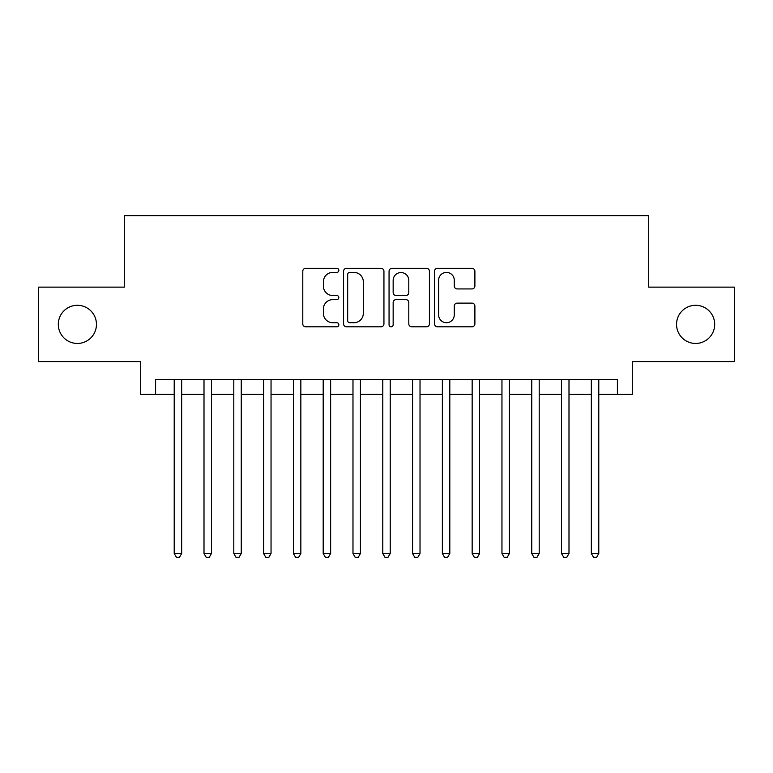 <?xml version="1.0" encoding="UTF-8"?>
<svg xmlns="http://www.w3.org/2000/svg" width="773" height="773" viewBox="0 0 773 773"><rect width="100%" height="100%" fill="white"/><g stroke="black" fill="none" stroke-linecap="round" stroke-linejoin="round"><path stroke-width="1.16" d="M338.835 270.366A2.048 2.048 0 0 0 336.786 268.318L305.712 268.318A2.928 2.928 0 0 0 302.784 271.246L302.784 323.887A2.928 2.928 0 0 0 305.712 326.805L336.786 326.805A2.048 2.048 0 0 0 338.835 324.766A2.048 2.048 0 0 0 336.786 322.718L332.757 322.718A9.363 9.363 0 0 1 323.404 313.355L323.404 308.968A9.363 9.363 0 0 1 332.757 299.615L336.786 299.615A2.048 2.048 0 0 0 338.835 297.566A2.048 2.048 0 0 0 336.786 295.518L332.757 295.518A9.363 9.363 0 0 1 323.404 286.155L323.404 281.768A9.363 9.363 0 0 1 332.757 272.415L336.786 272.415A2.048 2.048 0 0 0 338.835 270.366M676.549 324.38A19.064 19.064 0 0 0 695.613 343.444A19.064 19.064 0 0 0 714.687 324.38A19.064 19.064 0 0 0 695.613 305.306A19.064 19.064 0 0 0 676.549 324.38M58.313 324.38A19.064 19.064 0 0 0 77.387 343.444A19.064 19.064 0 0 0 96.451 324.38A19.064 19.064 0 0 0 77.387 305.306A19.064 19.064 0 0 0 58.313 324.38M471.965 288.938A2.928 2.928 0 0 0 474.893 286.01L474.893 271.246A2.928 2.928 0 0 0 471.965 268.318L437.46 268.318A2.928 2.928 0 0 0 434.532 271.246L434.532 323.887A2.928 2.928 0 0 0 437.46 326.805L471.965 326.805A2.928 2.928 0 0 0 474.893 323.887L474.893 306.04A2.928 2.928 0 0 0 471.965 303.122L457.201 303.122A2.928 2.928 0 0 0 454.273 306.04L454.273 314.891A7.827 7.827 0 0 1 446.456 322.718A7.827 7.827 0 0 1 438.629 314.891L438.629 280.232A7.827 7.827 0 0 1 446.456 272.415A7.827 7.827 0 0 1 454.273 280.232L454.273 286.01A2.928 2.928 0 0 0 457.201 288.938L471.965 288.938M155.595 394.394L155.595 379.495L617.405 379.495L617.405 394.394L632.304 394.394L632.304 361.619L734.35 361.619L734.35 287.131L648.692 287.131L648.692 215.628L124.308 215.628L124.308 287.131L38.65 287.131L38.65 361.619L140.696 361.619L140.696 394.394L174.215 394.394M383.939 271.246A2.928 2.928 0 0 0 381.012 268.318L346.507 268.318A2.928 2.928 0 0 0 343.579 271.246L343.579 323.887A2.928 2.928 0 0 0 346.507 326.805L381.012 326.805A2.928 2.928 0 0 0 383.939 323.887L383.939 271.246M391.988 268.318L426.493 268.318A2.928 2.928 0 0 1 429.421 271.246L429.421 323.887A2.928 2.928 0 0 1 426.493 326.805L411.729 326.805A2.928 2.928 0 0 1 408.801 323.887L408.801 302.533A2.928 2.928 0 0 0 405.873 299.615L396.076 299.615A2.928 2.928 0 0 0 393.157 302.533L393.157 324.766A2.048 2.048 0 0 1 391.109 326.805A2.048 2.048 0 0 1 389.061 324.766L389.061 271.246A2.928 2.928 0 0 1 391.988 268.318M181.665 394.394L204.004 394.394M211.454 394.394L233.804 394.394M241.253 394.394L263.603 394.394M271.043 394.394L293.392 394.394M300.842 394.394L323.191 394.394M330.631 394.394L352.981 394.394M360.431 394.394L382.78 394.394M390.22 394.394L412.569 394.394M420.019 394.394L442.369 394.394M449.809 394.394L472.158 394.394M479.608 394.394L501.957 394.394M509.397 394.394L531.747 394.394M539.196 394.394L561.546 394.394M568.996 394.394L591.335 394.394M598.785 394.394L617.405 394.394M349.725 272.415A2.048 2.048 0 0 0 347.676 274.463L347.676 320.669A2.048 2.048 0 0 0 349.725 322.718L353.966 322.718A9.363 9.363 0 0 0 363.32 313.355L363.32 281.768A9.363 9.363 0 0 0 353.966 272.415L349.725 272.415M408.801 280.386A7.827 7.827 0 0 0 400.974 272.56A7.827 7.827 0 0 0 393.157 280.386L393.157 292.59A2.928 2.928 0 0 0 396.076 295.518L405.873 295.518A2.928 2.928 0 0 0 408.801 292.59L408.801 280.386M181.665 379.495L181.665 553.497L174.215 553.497L174.215 379.495M181.665 553.497L179.433 557.372L176.447 557.372L174.215 553.497M211.454 379.495L211.454 553.497L204.004 553.497L204.004 379.495M211.454 553.497L209.222 557.372L206.246 557.372L204.004 553.497M241.253 379.495L241.253 553.497L233.804 553.497L233.804 379.495M241.253 553.497L239.021 557.372L236.036 557.372L233.804 553.497M271.043 379.495L271.043 553.497L263.603 553.497L263.603 379.495M271.043 553.497L268.811 557.372L265.835 557.372L263.603 553.497M300.842 379.495L300.842 553.497L293.392 553.497L293.392 379.495M300.842 553.497L298.61 557.372L295.624 557.372L293.392 553.497M330.631 379.495L330.631 553.497L323.191 553.497L323.191 379.495M330.631 553.497L328.399 557.372L325.423 557.372L323.191 553.497M360.431 379.495L360.431 553.497L352.981 553.497L352.981 379.495M360.431 553.497L358.199 557.372L355.213 557.372L352.981 553.497M390.22 379.495L390.22 553.497L382.78 553.497L382.78 379.495M390.22 553.497L387.988 557.372L385.012 557.372L382.78 553.497M420.019 379.495L420.019 553.497L412.569 553.497L412.569 379.495M420.019 553.497L417.787 557.372L414.801 557.372L412.569 553.497M449.809 379.495L449.809 553.497L442.369 553.497L442.369 379.495M449.809 553.497L447.577 557.372L444.601 557.372L442.369 553.497M479.608 379.495L479.608 553.497L472.158 553.497L472.158 379.495M479.608 553.497L477.376 557.372L474.39 557.372L472.158 553.497M509.397 379.495L509.397 553.497L501.957 553.497L501.957 379.495M509.397 553.497L507.165 557.372L504.189 557.372L501.957 553.497M539.196 379.495L539.196 553.497L531.747 553.497L531.747 379.495M539.196 553.497L536.964 557.372L533.979 557.372L531.747 553.497M568.996 379.495L568.996 553.497L561.546 553.497L561.546 379.495M568.996 553.497L566.754 557.372L563.778 557.372L561.546 553.497M598.785 379.495L598.785 553.497L591.335 553.497L591.335 379.495M598.785 553.497L596.553 557.372L593.567 557.372L591.335 553.497"/></g></svg>
